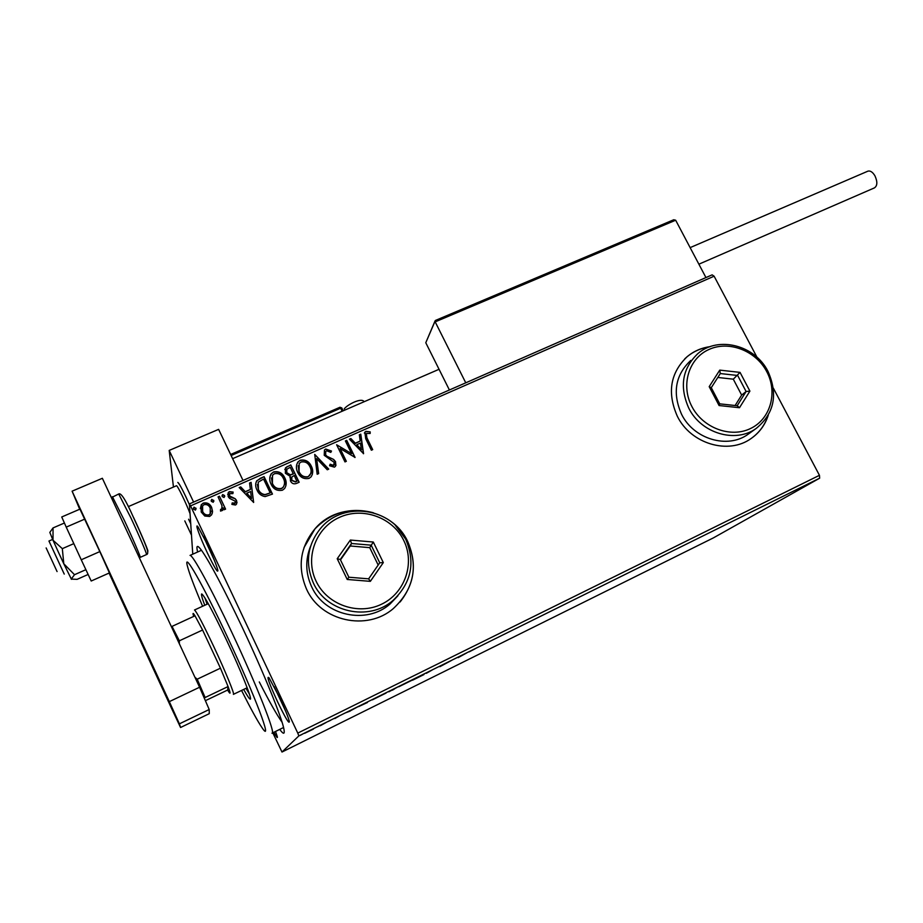 <?xml version="1.0" encoding="UTF-8"?>
<svg xmlns="http://www.w3.org/2000/svg" width="923" height="923" viewBox="0 0 923 923"><rect width="100%" height="100%" fill="white"/><g stroke="black" fill="none" stroke-linecap="round" stroke-linejoin="round"><path stroke-width="1.38" d="M197.614 552.012C195.976 545.112 197.314 544.605 201.641 550.477C210.225 562.857 223.735 588.424 242.184 627.202C263.274 671.817 281.677 717.009 283.88 728.928C284.953 734.489 283.58 734.639 279.727 729.389M259.282 681.935C269.204 701.399 276.808 714.84 282.057 722.224M207.363 544.443C213.155 556.915 216.663 565.568 217.874 570.391C217.932 573.368 214.459 567.599 207.467 553.096C199.864 537.071 194.211 521.403 198.214 527.195L207.363 544.443M203.395 536.332L214.251 560.065M279.669 697.707C285.022 709.199 288.241 717.113 289.349 721.474C289.303 724.52 285.345 717.886 277.477 701.595C269.043 683.158 266.251 675.232 269.066 677.84L279.669 697.707M274.212 686.7L285.715 711.31M275.527 731.466L277.362 736.831C277.65 738.562 276.485 737.05 273.866 732.274M710.295 346.598C701.618 347.775 693.969 351.075 687.347 356.509C670.271 372.8 666.948 392.736 677.355 416.308C690.808 443.882 728.489 455.051 751.137 438.494C759.387 432.725 765.086 424.984 768.248 415.281M751.576 438.183C759.375 432.541 764.821 425.088 767.924 415.823M306.505 589.07C320.777 621.364 367.135 631.482 393.371 608.522C413.596 589.52 418.431 567.299 407.862 541.859C392.275 506.981 339.779 499.216 315.008 528.787C300.113 547.016 297.275 567.114 306.505 589.07M400.063 602.027C414.623 583.486 417.196 563.468 407.793 541.951L395.309 525.279M313.266 729.158L304.648 733.3L313.232 729.089M326.269 722.409L320.327 725.72L326.269 722.409M334.818 718.555L338.983 716.156L334.795 718.521M366.454 702.518L358.643 706.637L366.454 702.518M397.19 687.312L388.883 691.8L397.19 687.312M420.98 675.532L423.934 674.586L412.569 680.205L420.98 675.532M451.451 660.464L439.879 666.683L451.451 660.464M469.219 651.834L475.08 648.811L469.172 651.73M819.659 478.183L713.41 537.878L281.988 752.037L298.856 735.896L297.771 733.104L819.451 475.31L819.659 478.183L298.856 735.896M458.131 657.649L466.761 652.884L458.027 657.43M432.183 669.983L426.311 673.329L432.183 669.983M412.269 680.101L398.736 686.804L412.223 680.009M386.056 693.081L372.373 699.853L386.01 693M350.14 711.102L345.883 712.694L357.709 706.845L350.071 710.964M330.607 720.298L328.276 721.451L330.607 720.298M319.831 725.628L317.489 726.793L319.831 725.616M302.156 734.373L299.79 735.539L302.156 734.373M212.44 512.623L211.575 514.861L209.625 516.465L204.779 516.026L201.214 512.034L201.226 504.789L203.291 503.07C207.156 502.308 209.948 503.762 211.655 507.431L212.44 512.623M219.478 496.239L225.593 509.115L224.174 509.75L223.274 507.846L222.662 510.35L220.539 511.1L220.562 509.427L221.808 508.942L221.993 505.712L218.059 496.862L219.478 496.239L225.5 509.161M235.48 505.019L231.892 504.396L232.192 502.92L235.111 503.093L235.169 501.143L229.596 498.408L228.189 496.62L228.246 492.536L229.4 491.601L233.127 492.074L232.884 493.609L229.642 493.655L229.573 495.939L235.157 498.685L236.553 500.462L236.496 504.212L235.48 505.019M259.882 478.483L264.082 476.637L272.458 494.093L265.109 496.586C261.232 495.905 258.532 493.724 257.021 490.055C255.348 486.94 255.244 483.848 256.709 480.779L264.082 476.637M290.791 464.904L299.156 482.244L296.629 483.364C293.849 484.437 291.783 483.606 290.433 480.883L290.33 476.453L285.369 473.257L285.519 467.765L290.791 464.904L299.006 482.314M314.72 454.393L328.75 469.115L327.273 469.772L316.624 458.604L318.666 473.591L317.177 474.249L314.72 454.393L328.519 469.219M345.375 440.929L346.713 440.34L355.078 457.439L340.091 448.532L346.333 461.315L344.983 461.915L336.63 444.771L351.594 453.654L345.375 440.929M367.135 438.287L372.696 449.628L371.358 450.216L365.716 438.713L364.85 432.16L365.958 431.353L370.192 431.872L370.158 433.475L366.304 433.487L367.019 438.563L372.5 449.72M192.769 554.181L189.4 503.923L712.129 274.858L714.114 276.196L190.553 505.885L297.771 733.104M714.114 276.196L756.975 357.224M773.347 388.156L819.451 475.31M363.57 453.678L349.402 439.152L350.867 438.517L355.332 443.202L360.212 441.044L359.324 434.802L360.778 434.156L363.57 453.678M325.704 449.04L331.484 451.047L330.803 452.397L326.661 450.759L325.784 451.416L325.611 454.751L326.869 456.239L333.618 459.435L335.591 461.742L335.395 466.403L334.403 467.153L329.58 465.746L330.122 464.211L333.561 465.377L334.276 462.411L324.238 455.316L324.458 449.986L325.704 449.04L331.369 451.278M311.363 466.242C313.243 469.888 313.162 473.418 311.12 476.822L309.055 478.391C303.829 479.406 300.056 477.387 297.725 472.368C295.914 468.815 295.96 465.365 297.887 462.019L300.16 460.254C305.305 459.319 309.043 461.304 311.363 466.242L312.332 474.526M284.838 477.952C286.695 481.575 286.626 485.094 284.63 488.498L282.461 490.194C277.188 491.221 273.381 489.202 271.05 484.137C269.262 480.629 269.297 477.191 271.166 473.834L273.554 471.941C278.758 470.984 282.519 472.991 284.838 477.952L285.934 485.706M253.64 502.435L239.195 487.575L240.718 486.906L245.276 491.694L250.375 489.444L249.568 483.017L251.091 482.348L253.64 502.435M224.543 495.513L224.058 497.497L222.189 496.551L222.662 494.566L224.543 495.513L224.727 496.505M213.698 500.278L213.213 502.274L211.332 501.316L211.817 499.331L213.882 501.224M195.918 508.1L195.422 510.096L193.53 509.138L194.026 507.142L196.114 508.942M281.988 752.037L272.793 732.804M190.553 505.885L189.4 503.923M373.365 512.761C350.752 506.889 331.288 512.265 314.974 528.891L304.013 547.581M709.695 346.817C701.192 348.04 693.681 351.328 687.185 356.659L684.751 358.851M364.354 433.049L365.958 431.353M365.854 431.629L370.192 431.872M370.088 432.149L370.054 433.452M365.981 434.087L367.019 438.563M349.552 439.313L350.867 438.517M350.763 438.783L355.332 443.202M355.228 443.467L360.212 441.044M359.359 435.01L360.778 434.156M360.674 434.433L363.431 453.735M356.763 444.701L361.331 449.859L360.501 443.04L356.763 444.701L361.435 449.605M345.467 441.113L346.713 440.34M346.621 440.606L354.894 457.52M346.148 461.396L340.091 448.532M336.837 444.898L351.594 453.654M325.311 452.374L325.611 454.751M325.531 455.004L326.869 456.239M326.788 456.493L333.618 459.435M333.538 459.689L335.591 461.742M335.499 461.996L335.937 465.504M329.58 465.746L330.122 464.211M330.042 464.465L333.561 465.377M333.468 465.63L334.426 464.523M324.458 449.986L325.623 449.293M318.562 473.637L316.624 458.604M296.641 464.788L297.817 462.273L300.16 460.254M300.09 460.508C305.248 459.573 308.974 461.569 311.293 466.484M298.175 465.746L299.029 472.011C300.886 475.991 303.898 477.618 308.063 476.891L310.797 473.418M299.098 471.757C300.956 475.737 303.967 477.364 308.132 476.649L309.793 475.345C311.455 472.622 311.524 469.784 310.001 466.853C308.167 462.896 305.178 461.292 301.06 462.008L299.214 463.45L299.029 472.011M289.903 477.606L290.214 476.695M284.78 469.507L287.215 466.473M287.168 466.726L290.733 465.157M286.384 470.326L286.695 472.899L290.341 475.045L293.329 473.972L290.272 467.292L286.845 469.219L286.741 472.645L290.399 474.803L293.387 473.73M291.414 477.952L291.737 480.491L295.441 481.944L296.86 481.31L294.241 475.507L291.83 476.972L291.795 480.248L295.498 481.702L296.929 481.068M269.851 477.226L271.12 474.076L273.554 471.941M273.508 472.184C278.711 471.238 282.473 473.234 284.792 478.195M271.443 477.883L272.389 483.767C274.246 487.771 277.281 489.409 281.48 488.671L283.234 487.275L284.353 484.737M272.435 483.525C274.293 487.54 277.327 489.167 281.538 488.429L283.28 487.044C284.907 484.298 284.965 481.471 283.465 478.564C281.619 474.595 278.619 472.968 274.454 473.707L272.539 475.23L272.389 483.767M264.047 476.879L272.32 494.151M255.729 483.537L256.686 481.021L259.848 478.725M257.379 484.483L258.382 489.675C259.617 492.697 261.832 494.416 265.016 494.832L270.208 492.917L263.551 479.037L258.209 482.198L258.417 489.444C259.651 492.455 261.867 494.174 265.051 494.601L270.208 492.917M239.345 487.736L240.718 486.906M240.695 487.148L245.276 491.694M245.241 491.936L250.375 489.444M249.591 483.237L251.091 482.348M251.056 482.591L253.583 502.458M246.729 493.228L251.471 498.489L250.641 491.509L246.729 493.228L251.506 498.258M231.915 504.408L232.192 502.92M232.169 503.15L234.638 503.473M234.615 503.704L235.377 502.354M227.681 494.451L229.4 491.601M229.389 491.844L233.092 492.294M229.308 494.832L229.573 495.939M229.562 496.17L230.485 497.012M230.473 497.243L232.619 497.682M232.608 497.912L235.157 498.685M235.146 498.916L236.553 500.462M236.53 500.693L237.015 502.827M221.993 495.813L222.662 494.566M222.651 494.797L224.531 495.743M220.562 509.646L221.301 509.369M221.301 509.6L222.224 507.65M218.151 497.047L219.466 496.47M211.148 500.647L211.817 499.331M211.817 499.562L213.686 500.508M200.337 508.642L201.237 505.008L203.291 503.07M203.291 503.3C207.167 502.539 209.948 503.981 211.655 507.65L211.655 507.431M211.655 507.65L212.567 511.423M201.941 508.654L202.645 511.619C203.891 514.376 205.967 515.542 208.875 515.092L210.202 513.984L210.952 511.134M202.633 511.388C203.879 514.157 205.956 515.311 208.875 514.872L210.202 513.765L210.225 508.042C208.99 505.285 206.937 504.154 204.041 504.662L202.599 505.885L202.645 511.619M193.357 508.561L194.026 507.142M194.038 507.373L195.918 508.319M457.946 657.453L461.65 655.63L457.923 657.418M400.086 686.135L410.92 680.77L400.04 686.031M392.344 690.162L394.479 688.939L392.379 690.196M394.029 689.112L390.164 690.935L394.029 689.112M373.734 699.173L384.683 693.75L373.688 699.069M367.469 702.484L360.016 705.957L367.469 702.484M349.102 711.321L352.978 709.406L349.09 711.275M306.055 732.597L313.566 728.882L306.009 732.504M241.549 690.45C250.744 708.726 257.552 721.117 261.982 727.612C273.796 745.599 255.071 695.584 226.793 635.635C202.725 584.236 183.562 550.869 187.254 565.441C188.95 572.479 194.072 586.082 202.61 606.261M201.491 550.27L190.046 555.404C192.572 554.411 211.136 588.286 231.938 632.613C256.848 685.397 276.358 734.996 271.985 733.208M207.317 604.104L205.656 599.119M243.672 689.423C247.214 695.792 249.406 699.034 250.225 699.173C252.694 700.153 240.949 670.709 226.423 639.881C212.832 611.314 204.594 595.993 201.733 593.927C200.972 594.077 201.975 597.862 204.756 605.28M204.883 597.862L207.098 604.207M246.003 688.304L249.418 694.108M248.945 692.7L246.222 688.2M185.846 496.736L189.457 504.708C183.573 491.521 179.685 484.079 177.804 482.394C178.866 482.96 181.543 487.736 185.846 496.736M173.443 487.056L169.197 450.424L218.624 429.368L243.014 480.433M169.197 450.424L193.599 502.089M188.604 519.222L190.726 523.733L188.604 519.222M57.076 571.568L46.15 547.927M48.954 541.028L64.241 574.094M190.057 513.684C186.792 504.489 177.308 484.979 176.478 485.74L176.42 485.775M705.945 277.569L675.659 220.216L673.732 219.766L435.379 320.466L425.78 342.745L449.397 389.991M675.659 220.216L435.183 321.873L465.757 382.814M425.78 342.745L434.998 321.054M184.796 520.907L191.488 535.121M867.701 171.251L867.966 171.136C870.377 170.547 872.708 172.116 874.958 175.855C877.611 181.796 877.438 185.8 874.427 187.888L698.884 264.186M88.123 574.464L77.082 579.356L71.233 579.079L74.509 574.706L63.791 563.768L58.057 551.389L53.015 540.243L53.038 527.921L64.414 523.018M71.463 579.321L63.791 563.768L62.326 548.654L53.015 540.243L49.819 532.421L53.038 527.921M74.509 574.706L85.885 569.676M62.326 548.654L73.817 543.635M99.822 551.596L109.41 572.918L91.204 581.017L81.247 559.776L99.822 551.596L79.943 509.138L61.737 516.972L66.225 527.125L84.812 519.084M81.247 559.776L66.225 527.125M159.356 681.705L142.304 644.023L159.356 681.705M109.064 573.068L171.978 709.291L180.562 727.497L179.385 723.851L169.324 701.63L72.098 491.174L79.701 509.242M180.562 727.497L209.256 713.675L209.198 709.522L179.385 723.851M169.324 701.63L199.576 687.243L102.361 478.287L72.098 491.174M199.576 687.243L209.198 709.522M194.926 677.263L197.21 679.19L205.125 697.523L228.085 686.55C230.496 693.011 230.681 694.719 228.65 691.673L227.635 690.035L228.085 686.55L220.447 668.183L202.587 630.017L194.995 615.803C193.288 613.034 192.699 612.71 193.23 614.81L193.703 616.402M208.263 603.665L194.511 609.988C196.645 611.776 203.141 624.133 213.986 647.035C225.547 671.667 235.169 695.215 233.392 694.361M197.21 679.19L220.447 668.183L202.587 630.017L179.35 640.804L179.35 643.781M171.47 626.832L172.036 626.382L179.35 640.804M194.995 615.803L172.036 626.382M205.125 697.523L204.271 698.1M227.635 690.035L205.379 700.684M766.736 371.623C755.799 350.636 728.893 340.264 708.91 349.494C688.777 358.401 680.574 385.11 691.846 406.455C702.83 427.926 730.52 438.298 750.434 428.572C770.532 419.157 777.962 392.46 766.736 371.623M688.8 408.197C679.247 386.587 682.305 368.358 697.984 353.509C718.359 335.695 755.002 345.214 767.971 371.358C778.216 394.409 774.328 413.412 756.283 428.364C735.666 443.594 701.145 433.429 688.8 408.197M690.739 360.455C675.255 375.119 672.221 393.094 681.612 414.381C693.761 439.244 727.785 449.247 748.138 434.225L749.291 433.395M719.075 405.532L709.199 386.656L719.744 370.123L740.038 372.384L749.903 391.11L739.485 407.724L719.075 405.532L719.732 403.847L737.189 405.728L746.107 391.514L737.673 375.488L720.298 373.55L711.275 387.706L719.732 403.847M735.112 405.509L741.654 395.079L733.3 379.18L740.038 372.384M733.3 379.18L717.806 377.461M741.654 395.079L746.107 391.514L749.903 391.11M739.485 407.724L737.189 405.728M720.298 373.55L719.744 370.123M709.199 386.656L711.275 387.706M403.755 540.463C392.679 517.445 362.739 506.612 339.364 517.399C315.828 527.841 304.671 557.78 316.116 581.236C327.215 604.853 358.112 615.641 381.453 604.265C404.978 593.235 415.177 563.33 403.755 540.463M313.312 582.886C304.798 562.661 307.474 544.189 321.319 527.495C344.048 500.797 391.733 508.042 405.935 539.793C415.546 562.892 411.243 583.105 393.025 600.435C369.096 621.698 326.419 612.537 313.312 582.886M310.589 546.243C305.178 559.799 305.525 573.31 311.639 586.751C324.538 615.918 366.523 624.929 390.083 603.977L397.917 595.773M347.233 579.471L337.218 558.727L350.348 540.059L373.307 542.032L383.31 562.592L370.354 581.352L347.233 579.471L348.859 577.221L368.635 578.836L379.734 562.788L371.173 545.181L351.513 543.497L340.299 559.488L348.859 577.221M378.176 565.038L369.731 547.651L373.307 542.032M369.731 547.651L350.244 545.989L351.513 543.497L350.348 540.059M350.244 545.989L340.495 559.892M370.354 581.352L368.635 578.836M379.734 562.788L383.31 562.592M337.218 558.727L340.299 559.488M342.145 411.243L340.656 408.197L231.119 455.547M341.775 407.92L343.183 410.793L341.775 407.92L339.976 407.262L230.623 454.497L339.976 407.262L340.656 408.197L341.775 407.92L340.033 407.274M362.162 402.578L348.525 408.485M140.238 557.354L146.457 554.585C147.599 555.427 139.535 536.355 130.916 517.918L118.709 493.99M112.398 496.701L124.49 520.722C133.108 539.194 141.254 558.253 140.192 557.377M133.512 517.353C141.957 535.398 149.572 553.662 147.611 551.043M272.262 733.07L283.557 727.509M48.931 541.04L52.646 539.424M128.309 506.623L176.478 485.74M439.048 369.292L232.619 458.673M673.732 219.766L435.379 320.466M344.21 408.889C347.671 404.366 361.862 397.248 364.1 401.736M867.966 171.136L690.139 247.618M111.371 497.659L118.767 493.967C121.005 492.478 125.874 500.243 133.397 517.261C141.507 534.855 146.192 545.862 147.426 550.281C148.026 552.877 147.715 554.308 146.515 554.573M233.496 694.304L247.168 687.75M756.283 428.364L748.138 434.225M393.025 600.435L390.083 603.977"/></g></svg>
